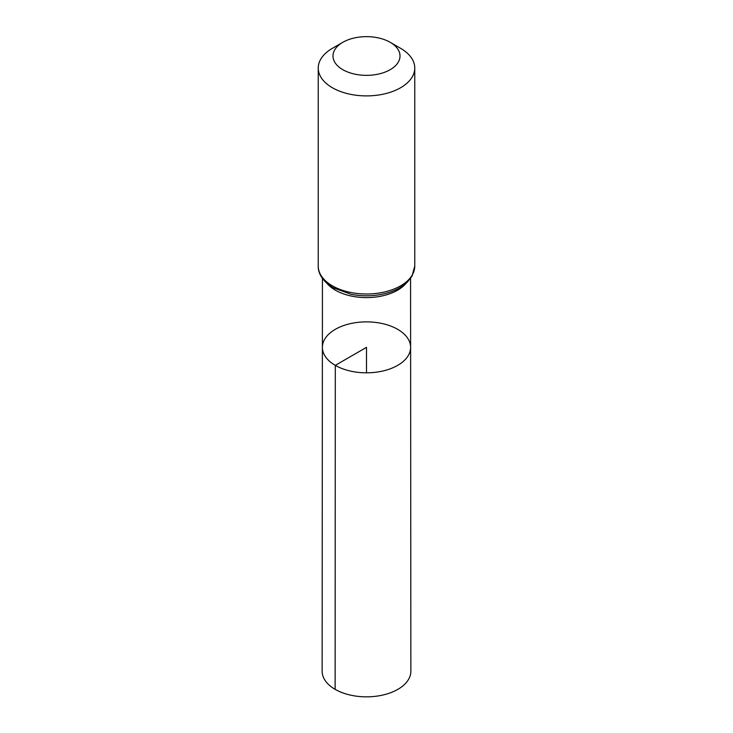 <?xml version="1.0" encoding="UTF-8"?>
<svg xmlns="http://www.w3.org/2000/svg" width="733" height="733" viewBox="0 0 733 733"><rect width="100%" height="100%" fill="white"/><g stroke="black" fill="none" stroke-linecap="round" stroke-linejoin="round"><path stroke-width="1.1" d="M335.302 365.364A44.117 25.472 180 0 1 322.383 347.341A44.117 25.472 180 0 1 366.5 321.879A44.117 25.472 180 0 1 410.617 347.341A44.117 25.472 180 0 1 383.396 370.88A44.117 25.472 180 0 1 335.302 365.364A44.117 25.472 180 0 1 322.383 347.341L322.135 671.217A44.365 25.618 180 0 0 335.128 689.341A44.365 25.618 180 0 0 383.487 694.893A44.365 25.618 180 0 0 410.865 671.217L410.617 347.341A44.117 25.472 180 0 1 383.396 370.88A44.117 25.472 180 0 1 335.302 365.364M342.806 69.681A33.507 19.351 180 0 1 342.806 42.312A33.507 19.351 180 0 1 390.194 42.312A33.507 19.351 180 0 1 390.194 69.681A33.507 19.351 180 0 1 342.806 69.681M390.194 42.312L400.621 48.341A48.259 27.863 180 0 1 414.759 68.041A48.259 27.863 180 0 1 384.962 93.778A48.259 27.863 180 0 1 332.379 87.74A48.259 27.863 180 0 1 318.241 68.041A48.259 27.863 180 0 1 332.379 48.341L342.806 42.312M366.5 372.822L366.5 347.35L335.302 365.364L335.128 689.341M406.229 283.167A44.062 25.444 180 0 1 335.338 290.149A44.062 25.444 180 0 1 326.771 283.167M332.379 285.843A48.259 27.863 180 0 1 318.241 266.143C317.948 272.117 321.549 280.821 333.268 287.803L351.125 294.299C363.495 296.691 375.58 296.242 387.381 292.962C395.728 290.534 402.435 286.878 407.475 282.003L412.028 276.121L414.759 266.143A48.259 27.863 180 0 1 384.962 291.881A48.259 27.863 180 0 1 332.379 285.843M322.428 278.403L322.383 347.341M410.572 278.403L410.617 347.341M318.241 68.041L318.241 266.143M414.759 68.041L414.759 266.143"/></g></svg>
